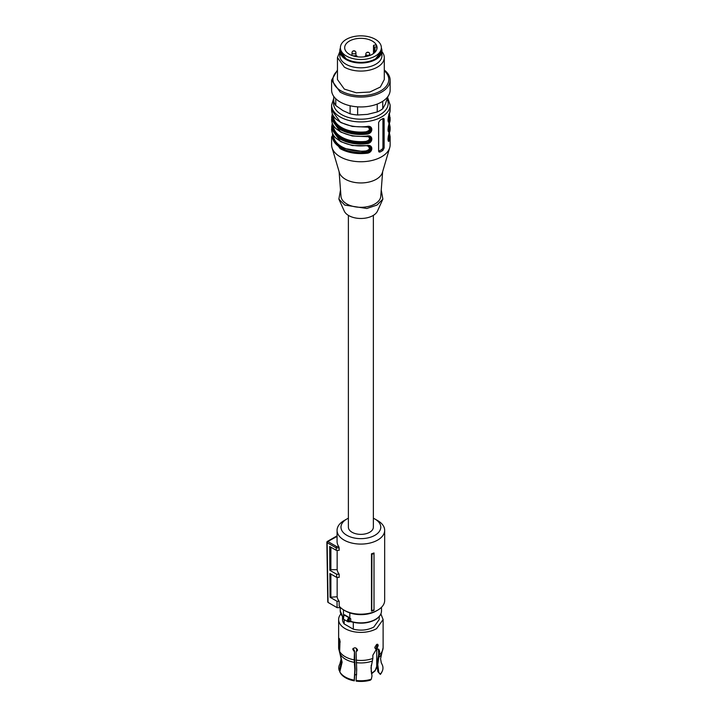 <?xml version="1.0" encoding="UTF-8"?>
<svg xmlns="http://www.w3.org/2000/svg" width="717" height="717" viewBox="0 0 717 717"><rect width="100%" height="100%" fill="white"/><g stroke="black" fill="none" stroke-linecap="round" stroke-linejoin="round"><path stroke-width="1.08" d="M348.381 215.369L348.381 527.156A12.485 7.206 0 0 0 352.038 532.256A12.485 7.206 0 0 0 365.652 533.815A12.485 7.206 0 0 0 373.36 527.156L373.36 215.369M374.014 552.95L374.014 553.56A24.692 14.259 180 0 1 371.926 554.241L371.487 553.793A23.804 13.74 180 0 0 374.014 552.95M374.014 609.871L374.014 610.292A23.804 13.74 0 0 1 371.487 611.135L371.773 610.606A24.387 14.08 -0 0 0 374.014 609.871L374.014 553.56M337.151 577.391L337.151 596.777A23.804 13.74 0 0 0 339.159 601.285L339.159 606.062A23.804 13.74 0 0 0 344.043 610.149A23.804 13.74 0 0 0 377.698 610.149A23.804 13.74 0 0 0 384.671 600.434L384.671 530.347A23.804 13.74 0 0 0 377.698 520.623L374.946 519.036A19.897 11.49 180 0 1 374.946 535.285A19.897 11.49 180 0 1 346.804 535.285A19.897 11.49 180 0 1 346.804 519.036A19.897 11.49 180 0 1 348.381 518.212M346.804 519.036L344.043 520.623A23.804 13.74 0 0 0 337.071 530.347A23.804 13.74 0 0 0 344.043 540.062A23.804 13.74 0 0 0 369.981 543.038A23.804 13.74 0 0 0 384.671 530.347M371.487 611.135L371.487 553.793M371.773 610.606L371.926 554.241M337.071 530.347L337.071 541.496A23.804 13.74 0 0 0 338.747 546.56L339.159 547.922L336.219 547.922L336.623 546.56L338.747 546.56M337.071 536.424L327.839 541.496A0.977 0.565 120 0 0 327.149 542.697L336.219 547.931L336.255 550.315L339.159 550.315L339.159 547.922M337.151 596.777L330.053 597.261L329.874 573.475L336.658 577.391L339.159 577.391L339.159 574.209A23.804 13.74 0 0 1 337.151 569.701L337.151 550.315M345.424 610.947L345.424 610.947A21.851 12.619 0 0 0 345.424 610.947L344.043 610.149L345.424 610.947A21.851 12.619 0 0 0 376.326 610.947L377.698 610.149M336.255 550.315L329.668 546.506L329.847 570.302L336.614 574.209L339.159 574.209M337.151 569.701L330.887 569.701L329.847 570.302M330.887 547.214L330.887 569.701M336.658 577.391L336.614 574.209M330.887 596.777L330.887 574.057M339.159 601.285L337.026 601.285L330.053 597.261M327.149 542.697L328.054 602.423L337.115 607.658L337.026 601.285M337.115 607.658L340.629 607.658M373.36 518.212A19.897 11.49 180 0 1 374.946 519.036L377.698 520.623M328.054 602.423L328.054 601.626M378.513 656.27L378.764 652.138M381.552 663.422L381.937 664.148A22.093 12.754 0 0 0 381.865 664.014A22.093 12.754 0 0 0 381.838 663.978M382.224 671.273L381.811 672.152A21.671 12.512 180 0 1 380.342 674.428L377.85 671.65L380.333 674.025A22.093 12.754 0 0 0 382.224 671.273A22.093 12.754 0 0 0 382.439 665.233L381.202 662.535M377.85 671.65L376.918 664.094L378.764 654.155L378.334 649.082M377.267 644.233L376.443 647.406L377.276 647.89L377.276 649.252L378.809 649.235L379.607 651.314L377.769 664.587L378.746 672.161M357.469 650.409L356.062 651.753L356.716 669.857L356.098 680.442A22.093 12.754 0 0 0 371.325 679.223L371.989 676.068L371.021 667.85L372.849 658.43L372.849 655.221L375.896 650.05L375.896 648.688L374.982 648.204M371.325 679.223L370.393 680.173A21.671 12.512 0 0 1 356.206 681.15L356.098 680.442M354.485 650.803L355.139 668.907L354.323 680.854A21.671 12.512 0 0 1 340.208 672.707L339.804 671.829A22.093 12.754 0 0 0 354.216 680.155L354.834 669.561L354.18 659.855L354.485 650.803L353.123 648.392M339.939 643.032L339.661 651.475L342.117 662.221L339.804 671.829M354.216 680.155L354.323 680.854M340.45 654.684L341.167 658.735L339.876 664.014A22.093 12.754 0 0 0 339.302 670.745L341.606 661.128L338.63 647.612A22.245 12.843 0 0 0 339.159 650.391L339.159 641.993L340.145 641.84M339.302 670.745L339.921 671.587M377.276 649.252L376.443 648.768L376.443 647.406M377.276 647.89L378.226 645.417L377.769 644.332L376.595 644.475L374.776 647.406L375.896 648.688L375.332 648.553M356.062 651.753L357.505 650.086C355.901 647.352 354.323 647.11 352.791 649.351L354.18 651.457M357.353 650.758L357.505 650.086M352.934 648.697L352.791 649.351M339.06 638.3L338.89 639.331C339.168 637.691 339.589 638.596 340.145 642.056L339.804 643.113M338.89 639.331L339.159 641.993M339.786 653.16L339.159 650.391M340.862 613.949A22.245 12.843 0 0 0 338.63 619.551A22.245 12.843 0 0 0 352.361 631.408A22.245 12.843 0 0 0 376.595 628.63L383.111 619.551L380.888 613.949M353.293 622.338L353.293 629.185C360.911 630.933 367.767 630.216 373.835 627.034L379.212 619.551L379.212 616.593M342.529 616.593L342.529 619.551A18.337 10.585 0 0 0 344.169 623.924L344.169 619.578M353.293 629.185L344.169 623.924M343.694 615.589L343.694 614.998A20.632 11.911 180 0 1 343.452 614.783L344.662 614.845L349.815 617.884L350.738 618.771L350.738 621.325A20.632 11.911 0 0 0 375.457 619.371A20.632 11.911 0 0 0 381.507 610.947C381.408 614.397 379.338 617.328 375.296 619.73C367.893 623.53 359.746 624.184 350.873 621.675L350.738 621.325A1.174 0.672 0 0 0 349.502 621.352L349.331 621.397A0.78 0.547 73.5 0 1 349.009 621.827L347.87 621.72A2.339 1.353 -60 0 1 347.387 620.644A2.339 1.353 -60 0 1 348.65 618.054L349.502 618.798L349.062 617.794L348.65 618.054M344.662 614.845A1.954 1.129 180 0 1 344.527 615.168L343.551 616.002M343.452 614.783L343.452 609.8M349.815 617.884L349.815 612.91M354.825 647.774A15.864 9.16 0 0 0 355.775 647.98M357.362 650.543L357.362 649.387M365.822 55.792L365.822 54.151A1.954 1.129 0 0 0 366.387 54.949A1.954 1.129 0 0 0 369.147 54.949A1.954 1.129 0 0 0 369.721 54.151A1.954 1.954 0 0 0 368.789 52.484A1.954 1.129 120 0 0 367.794 52.574A1.954 1.129 -120 0 0 367.74 52.538A1.954 1.129 -60 0 1 368.699 52.44A1.954 1.129 -60 0 1 368.744 52.458M354.906 51.032A1.954 1.954 0 0 0 352.02 52.744A1.954 1.129 0 0 0 352.594 53.542A1.954 1.129 0 0 0 355.354 53.542A1.954 1.129 0 0 0 355.928 52.744A1.954 1.954 0 0 0 354.987 51.077A1.954 1.129 120 0 0 354.001 51.167A1.954 1.129 -120 0 0 353.974 51.149A1.954 1.129 60 0 0 353.947 51.14A1.954 1.129 -60 0 1 354.906 51.032A1.954 1.129 -60 0 1 354.951 51.059M389.089 124.292A28.483 16.446 180 0 1 388.757 129.885A0.78 0.627 19.9 0 1 389.519 130.611A29.263 16.894 0 0 0 390.138 127.169L390.138 129.078A29.263 16.894 0 0 1 389.519 132.528L388.757 133.066L389.519 132.528C387.574 135.836 387.592 144.565 389.519 140.173A0.78 0.627 -160.1 0 0 388.757 139.439L388.184 140.424M366.844 145.614L352.343 145.56L340.996 141.751L336.049 138.238C333.127 135.45 331.648 132.403 331.604 129.078L340.181 141.025C347.727 145.139 356.618 146.671 366.844 145.614C373.485 143.893 373.458 152.775 366.844 153.268C356.618 154.316 347.727 152.793 340.181 148.67L331.604 136.723L331.604 144.843A29.263 16.894 0 0 0 332.025 147.684A29.263 16.894 0 0 0 340.181 156.79A29.263 16.894 0 0 0 369.748 160.949A29.263 16.894 0 0 0 389.716 147.684A29.263 16.894 0 0 0 390.138 144.843L390.138 136.723A29.263 16.894 -0 0 1 389.519 140.173M389.519 130.611C387.583 135.065 387.592 126.165 389.519 122.965A29.263 16.894 0 0 0 390.138 119.515L389.421 113.788M388.184 121.307L388.757 120.331A0.78 0.627 -160.1 0 1 389.519 121.056C387.583 125.502 387.592 116.602 389.519 113.411A29.263 16.894 0 0 0 390.138 109.961L390.138 105.023L387.798 98.005M366.844 126.506C356.618 127.554 347.727 126.031 340.181 121.908L331.604 109.961C331.648 113.286 333.127 116.333 336.049 119.121L340.996 122.634L352.343 126.443L369.927 127.25L366.844 126.506C373.485 124.776 373.458 133.658 366.844 134.151C356.618 135.208 347.727 133.676 340.181 129.553L331.604 117.606L332.222 114.164A0.78 0.627 -160.1 0 1 332.249 113.985L331.604 119.515L340.181 131.462C347.727 135.585 356.618 137.117 366.844 136.06C373.485 134.33 373.458 143.221 366.844 143.705C356.618 144.762 347.727 143.23 340.181 139.116L331.604 127.169L332.222 123.718A0.78 0.627 -160.1 0 1 332.249 123.548L331.604 129.078M380.135 120.133L378.621 122.437L378.621 151.117L379.078 152.031L380.135 151.986A29.263 16.894 0 0 0 382.896 150.4L384.142 147.926L384.142 119.255L383.783 118.386L382.896 118.538A29.263 16.894 0 0 1 380.135 120.133M387.978 139.08A0.78 0.627 -161 0 0 388.426 139.25L388.022 139.833M332.025 147.684L339.329 172.456A21.851 12.619 -0 0 0 345.424 179.259A21.851 12.619 -0 0 0 367.498 182.351A21.851 12.619 -0 0 0 382.412 172.456L389.716 147.684M388.847 125.036A28.097 16.222 180 0 1 388.426 129.696L388.184 130.861M388.757 123.512L389.519 122.965L388.757 123.512M388.757 113.958L389.519 113.411L388.757 113.958M369.927 127.25L371.2 129.302C370.877 131.462 369.372 132.717 366.683 133.066L366.844 134.151M331.604 119.515C331.648 122.84 333.127 125.896 336.049 128.675L340.996 132.188L352.343 136.006L369.927 136.813L366.844 136.06M369.927 136.813L371.2 138.856C370.877 141.016 369.372 142.271 366.683 142.629L366.844 143.705M366.835 145.802L369.927 146.367L366.683 145.811M369.927 146.367L371.2 148.419C370.877 150.57 369.372 151.834 366.683 152.183L366.844 153.268M382.941 118.511A1.954 1.129 -60 0 1 382.941 118.565L382.941 147.236A1.954 1.129 -60 0 1 381.561 149.629L378.809 151.215A1.954 1.129 -60 0 1 378.63 151.305M339.105 171.677L340.987 196.333A19.897 11.49 -0 0 0 346.804 203.942A19.897 11.49 -0 0 0 368.081 206.532A19.897 11.49 -0 0 0 380.754 196.333L382.645 171.677M387.978 129.517A0.78 0.627 19 0 0 388.426 129.696L388.022 130.27M387.978 119.963A0.78 0.627 -161 0 0 388.426 120.133L388.022 120.716M369.569 127.079L370.393 128.836C370.106 130.951 368.762 132.295 366.351 132.878L366.199 131.803L368.672 130.664L369.569 129.024L367.83 126.775M369.569 136.633L370.393 138.399C370.106 140.505 368.762 141.849 366.351 142.432L366.199 141.357L368.672 140.227L369.569 138.578L368.663 136.678L367.83 136.338M369.569 146.187L370.393 147.953C370.106 150.059 368.762 151.412 366.351 151.995L366.199 150.911L368.672 149.781L369.569 148.132L367.83 145.892M340.503 189.996L338.872 199.129L344.796 205.098L366.835 208.486L377.025 205.053L382.869 199.129L381.238 189.996M338.872 199.129L344.259 211.067A17.172 9.913 -0 0 0 348.731 215.575A17.172 9.913 -0 0 0 365.374 218.129A17.172 9.913 -0 0 0 377.483 211.067L382.869 199.129M381.354 50.862A20.488 11.83 0 0 0 381.354 50.701A20.488 11.83 0 0 1 381.354 50.862A20.488 11.83 0 0 1 360.875 62.693A20.488 11.83 0 0 1 340.387 50.862A20.488 11.83 0 0 0 360.875 62.693A20.488 11.83 0 0 0 381.354 50.862M340.423 51.23L346.401 59.215C356.053 63.795 365.697 63.795 375.341 59.215L381.319 51.23M340.387 50.548A20.488 11.83 0 0 0 340.405 51.068A20.488 11.83 0 0 0 346.383 58.911A20.488 11.83 0 0 0 368.287 61.572A20.488 11.83 0 0 0 381.336 51.068A20.488 11.83 0 0 0 381.354 50.548L381.354 47.681A20.488 11.83 180 0 1 360.875 59.502A20.488 11.83 180 0 1 340.387 47.681L340.387 50.548M340.387 47.681A20.488 11.83 180 0 1 360.875 35.85A20.488 11.83 180 0 1 381.354 47.681M377.061 47.681A16.195 9.348 0 0 0 360.875 38.324A16.195 9.348 0 0 0 344.68 47.681A16.195 9.348 0 0 0 360.875 57.028A16.195 9.348 0 0 0 377.061 47.681M373.494 53.533L373.494 45.655A0.78 0.448 0 0 1 374.059 45.216L375.842 44.911A16.195 9.348 180 0 1 376.784 46.748L376.784 49.401M373.494 45.655A0.78 0.448 0 0 0 373.53 45.78L374.032 46.748A0.78 0.448 0 0 0 375 47.053L376.784 46.748M364.675 56.768L365.455 55.792L368.905 55.792M357.066 56.768L357.066 56.249A0.78 0.448 0 0 0 356.286 55.792L352.836 55.792M333.746 96.392L333.746 101.187A27.318 15.765 0 0 0 335.771 105.542L342.941 110.597L350.102 113.815A27.318 15.765 0 0 0 357.64 114.98L367.436 114.388L377.232 111.951A27.318 15.765 0 0 0 382.744 108.769L385.37 104.037L387.996 96.392M382.744 101.276L382.744 108.769M377.232 111.951L377.232 104.064M357.64 106.842L357.64 114.98M350.102 113.815L350.102 105.757M335.771 98.731L335.771 105.542M337.456 70.033L331.604 80.17L331.604 90.046A29.263 16.894 0 0 0 340.181 101.993A29.263 16.894 0 0 0 372.069 105.659A29.263 16.894 0 0 0 390.138 90.046L390.138 80.17A29.263 16.894 0 0 0 384.285 70.033M331.604 80.17L340.181 92.117A29.263 16.894 0 0 0 372.069 95.782A29.263 16.894 0 0 0 390.138 80.17M384.285 70.759A27.909 16.115 180 0 1 378.433 92.063A27.909 16.115 180 0 1 341.131 90.934A27.909 16.115 180 0 1 337.456 70.759M339.804 51.66L337.456 57.557L337.456 79.533L344.321 89.096L356.304 92.789L369.829 92.027L380.333 87.044L384.285 79.533L384.285 57.557A23.41 13.515 0 0 0 381.946 51.66M337.456 57.557L344.321 67.111A23.41 13.515 0 0 0 369.829 70.042A23.41 13.515 0 0 0 384.285 57.557M381.946 50.862L381.946 55.639A21.071 12.162 180 0 1 368.932 66.878A21.071 12.162 180 0 1 345.97 64.243A21.071 12.162 180 0 1 339.804 55.639L339.804 50.862A21.071 12.162 0 0 0 345.97 59.466A21.071 12.162 0 0 0 368.932 62.101A21.071 12.162 0 0 0 381.946 50.862A21.071 12.162 0 0 0 381.354 48.012M340.387 48.012A21.071 12.162 0 0 0 339.804 50.862M336.336 536.262L327.355 541.443A0.977 0.565 -120 0 1 327.839 541.496L336.623 546.56M379.141 657.122A21.591 12.467 0 0 0 381.641 653.877L380.575 658.735L381.292 662.786M356.232 662.651A21.591 12.467 0 0 0 372.374 661.029M340.297 654.245A21.591 12.467 0 0 0 354.35 662.356M379.607 654.531A22.245 12.843 0 0 0 383.111 647.612L381.641 653.877M378.764 650.821L379.607 651.314M356.062 660.151A22.245 12.843 0 0 0 372.849 658.43M339.661 651.475A22.245 12.843 0 0 0 354.18 659.855M349.331 621.397A1.559 0.905 -60 0 1 348.489 620.644A1.559 0.905 -60 0 1 349.331 618.923L349.331 621.397M348.65 621.773A2.339 1.353 -60 0 1 347.87 621.72L343.461 619.165A2.339 1.353 -60 0 1 342.968 618.099A2.339 1.353 -60 0 1 343.837 615.912M344.527 615.168L349.062 617.794A1.954 1.129 0 0 1 349.538 617.66M343.461 619.165L343.891 615.347A1.174 0.672 0 0 0 343.694 614.998A0.78 0.529 -49.1 0 1 343.775 614.657M342.878 616.97L340.243 610.947A20.632 11.911 0 0 0 342.923 616.826M350.738 618.771A1.174 0.672 0 0 0 349.502 618.798M371.406 673.218A15.855 9.151 0 0 0 376.721 666.38L376.721 648.93M371.227 671.954L371.227 665.286M354.951 674.643L356.582 674.643L356.582 665.672M356.582 648.419L356.582 651.036M356.573 674.733L354.942 674.733M388.847 134.599L388.757 139.439A28.483 16.446 -0 0 0 389.089 133.846M389.519 121.056A29.263 16.894 0 0 0 390.138 117.606M331.604 109.961L331.604 105.023A29.263 16.894 0 0 0 340.181 116.97A29.263 16.894 0 0 0 372.069 120.635A29.263 16.894 0 0 0 390.138 105.023M388.847 115.482L388.757 120.331A28.483 16.446 -0 0 0 389.089 114.729M387.288 99.412A27.318 15.765 180 0 1 374.48 117.104A27.318 15.765 180 0 1 341.561 114.577A27.318 15.765 180 0 1 333.79 101.375M332.957 115.159A28.097 16.222 180 0 0 366.351 132.878L366.683 133.066A28.483 16.446 180 0 1 332.679 114.612M332.957 124.713A28.097 16.222 180 0 0 366.351 142.432L366.683 142.629A28.483 16.446 180 0 1 332.679 124.175M332.679 133.729A28.483 16.446 -0 0 0 366.683 152.183L341.857 148.025L334.552 141.769L332.957 134.276M384.142 119.255L382.941 118.565M382.941 147.236L384.142 147.926M382.896 150.4L381.561 149.629M378.809 151.215L380.135 151.986M366.199 131.803A27.318 15.765 180 0 1 341.561 127.483A27.318 15.765 180 0 1 333.557 116.333L333.557 116.181M366.199 141.357A27.318 15.765 180 0 1 341.561 137.046A27.318 15.765 180 0 1 333.557 125.887L333.557 125.735M333.557 135.298L333.557 135.45A27.318 15.765 -0 0 0 341.561 146.6A27.318 15.765 -0 0 0 366.199 150.911M375 47.053L375 52.242M373.53 53.506L373.53 45.78M374.032 53.13L374.032 46.748M336.39 536.244L337.071 536.244M327.355 541.443A0.977 0.977 0 0 0 326.862 542.303L327.768 602.038M383.111 647.612L383.111 619.551M338.63 647.612L338.63 619.551M350.873 621.675L349 621.827M381.507 610.947L381.507 607.281M340.243 610.947L340.243 607.658M376.721 647.039L376.721 644.413M376.721 666.38L375.134 670.807L371.514 673.837M354.942 674.805L356.573 674.805M369.721 55.505L369.721 54.151M368.699 52.44A1.954 1.954 0 0 0 365.822 54.151M352.02 55.505L352.02 52.744M355.928 55.792L355.928 52.744M389.421 132.905L390.138 136.723M390.138 129.078L389.492 132.699C388.157 136.723 387.727 139.304 388.202 140.46L388.139 140.407M389.421 123.351L390.138 127.169M388.139 130.844L388.202 130.897C387.825 129.096 388.255 126.506 389.492 123.136L390.138 119.515M390.138 109.961L389.492 113.582C388.157 117.606 387.727 120.187 388.202 121.343L388.139 121.29M333.746 98.292L331.604 105.023"/></g></svg>

